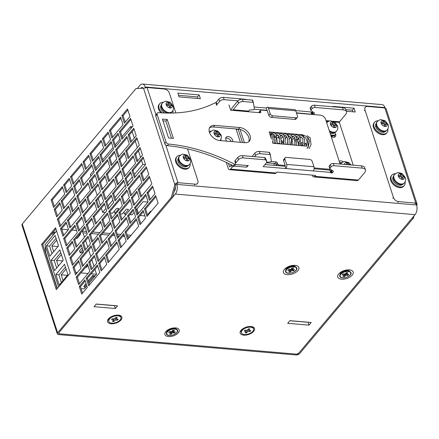 <?xml version="1.0" encoding="UTF-8"?>
<svg xmlns="http://www.w3.org/2000/svg" width="439" height="439" viewBox="0 0 439 439"><rect width="100%" height="100%" fill="white"/><g stroke="black" fill="none" stroke-linecap="round" stroke-linejoin="round"><path stroke-width="0.66" d="M137.33 88.469L139.986 85.303A6.953 3.792 -85.1 0 1 142.428 84.047A6.953 3.792 -85.1 0 1 145.183 86.988L145.386 87.619M83.114 232.851L87.037 233.186M91.493 233.57L98.55 234.174M101.771 234.453L108.828 235.057M112.455 235.37L114.749 235.567M117.822 235.831L119.512 235.973M122.728 236.248L124.627 236.412M127.7 236.676L129.785 236.857M140.765 88.316L140.908 88.14A3.479 1.893 -85.1 0 1 142.126 87.515A3.479 1.893 -85.1 0 1 143.141 88.206M142.428 84.047L382.149 104.619A6.953 3.792 94.9 0 1 384.904 107.56L385.036 107.967M178.563 95.301L197.473 96.926L197.989 98.506M345.855 109.657L352.385 110.222L352.901 111.802M174.129 191.563L174.404 191.234A3.479 1.893 -85.1 0 0 175.331 187.146M415.952 203.12L416.556 204.98A6.953 3.792 94.9 0 1 415.053 214.644L175.326 194.071A6.953 3.792 -85.1 0 0 176.835 184.407L176.396 183.058M199.152 94.928L200.382 98.715L179.079 96.887L177.85 93.101L199.152 94.928L197.473 96.926M332.883 106.77L332.762 106.397L354.059 108.224L355.288 112.005L346.366 111.243M415.053 214.644L298.943 352.923A2.316 1.191 162 0 1 295.891 354.086L60.039 333.849A2.316 1.191 162 0 1 58.952 333.234A2.316 1.191 162 0 1 59.221 332.35L175.326 194.071M115.353 308.518L94.056 306.691L96.289 304.029L117.586 305.857L115.353 308.518L114.431 305.681L96.212 304.117M241.044 330.282A7.534 3.869 -18 0 1 252.359 326.753A7.534 3.869 -18 0 1 253.632 331.357A7.534 3.869 -18 0 1 243.859 335.155A7.534 3.869 -18 0 1 240.885 330.479A7.534 3.869 -18 0 1 241.044 330.282M341.558 279.182A8.116 4.165 -18 0 1 338.513 274.161A8.116 4.165 -18 0 1 349.373 269.875A8.116 4.165 -18 0 1 350.876 270.144A8.116 4.165 -18 0 1 351.727 275.665A8.116 4.165 -18 0 1 341.558 279.182M295.041 265.354A8.116 4.165 -18 0 1 296.544 265.622A8.116 4.165 -18 0 1 297.395 271.143A8.116 4.165 -18 0 1 287.227 274.66A8.116 4.165 -18 0 1 284.181 269.639A8.116 4.165 -18 0 1 295.041 265.354M108.406 318.895A7.534 3.869 -18 0 1 119.721 315.367A7.534 3.869 -18 0 1 120.988 319.976A7.534 3.869 -18 0 1 111.215 323.768A7.534 3.869 -18 0 1 108.241 319.098A7.534 3.869 -18 0 1 108.406 318.895M308.99 325.134L287.693 323.307L289.927 320.646L311.224 322.478L308.99 325.134L308.068 322.297L289.85 320.733M175.677 327.906A7.534 3.869 -18 0 1 177.071 328.158A7.534 3.869 -18 0 1 177.861 333.283A7.534 3.869 -18 0 1 168.417 336.548A7.534 3.869 -18 0 1 165.591 331.889A7.534 3.869 -18 0 1 175.677 327.906M340.516 273.695A4.637 2.382 -18 0 1 340.077 272.646M348.72 269.837A4.637 2.382 -18 0 1 348.967 271.011M294.393 265.321A4.637 2.382 -18 0 1 294.668 266.33M286.19 269.184A4.637 2.382 -18 0 1 285.745 268.13M174.854 327.873A4.055 2.085 -18 0 1 175.035 328.41M167.385 330.896A4.055 2.085 -18 0 1 167.215 330.353M354.059 108.224L352.385 110.222M142.417 87.58L141.841 88.266M82.554 231.123L86.472 231.463M92.81 232.006L99.867 232.61M103.083 232.884L110.14 233.493M113.767 233.8L114.189 233.839M117.262 234.102L120.829 234.41M121.4 246.844L119.293 240.347L124.067 234.684M127.14 234.953L131.102 235.293M142.785 87.8L142.412 88.239M132.358 126.745L130.559 126.591L122.135 136.628M119.979 139.19L115.21 144.87M113.059 147.433L102.71 159.763M100.553 162.326L95.784 168.005M93.633 170.568L90.368 174.459L90.906 176.121M148.146 214.117L148.349 214.748M147.542 214.83L150.143 211.735A0.927 0.477 -18 0 1 151.274 211.263M136.979 208.997L138.422 213.453M140.145 215.511L144.908 215.917M136.309 209.798L143.147 201.655L147.981 202.072M129.873 214.627L132.09 214.819L134.153 212.361M123.941 212.037L124.638 214.177L126.245 214.314M120.27 213.804L122.311 213.98L125.944 209.655A0.927 0.477 -18 0 1 127.162 209.189L127.936 209.26A0.927 0.477 -18 0 1 128.375 209.502A0.927 0.477 -18 0 1 128.265 209.858L124.638 214.177M114.261 211.208L114.952 213.349L115.967 213.431M110.392 212.953L112.631 213.145L116.258 208.827A0.927 0.477 -18 0 1 117.482 208.36L118.256 208.426A0.927 0.477 -18 0 1 118.689 208.673A0.927 0.477 -18 0 1 118.585 209.024L114.952 213.349M101.332 208.212L102.66 212.289L105.283 212.514M91.992 179.458L94.1 185.955M95.065 188.918L97.173 195.415M98.259 198.752L100.372 205.249M141.523 160.345L142.851 164.422L134.427 174.459M132.271 177.021L127.502 182.701M125.351 185.269L115.002 197.594M112.845 200.157L108.076 205.836M105.925 208.404L102.66 212.289M130.559 126.591L131.096 128.254M132.183 131.59L134.29 138.087M135.256 141.051L137.363 147.548M138.45 150.884L140.562 157.381M145.474 164.652L142.851 164.422M79.025 234.777L80.063 234.865L80.699 233.597L80.507 233.01M76.013 238.366L77.044 238.454L80.063 234.865M80.063 233.543L80.699 233.597M94.961 269.321L96.558 274.238L91.213 273.782M87.998 273.502L80.941 272.899M77.313 272.586L75.843 272.46M61.789 229.218L68.319 229.778M71.947 230.091L76.556 230.486M82.219 230.974L84.535 237.23M85.621 240.567L87.729 247.064M88.694 250.027L90.802 256.524M91.888 259.861L94.001 266.358M82.164 247.75L79.563 250.845L80.178 252.738L81.731 252.869L83.245 251.064M85.709 267.219L86.412 267.28L87.926 265.48M96.558 274.238L88.958 283.292M86.807 285.855L84.283 288.867L81.122 288.719M88.941 283.243L94.506 276.619L94.138 275.483L92.821 275.368L88.179 280.894M86.028 283.462L83.915 285.981L84.283 287.111L85.6 287.227L86.79 285.805M45.332 246.186L45.508 252.057L57.317 288.401M56.587 230.969L44.91 244.874L58.568 286.914M58.541 245.851L55.16 235.447L46.452 245.818L49.832 256.222L58.541 245.851M63.227 260.267L54.518 270.633L51.138 260.234L59.847 249.862L63.227 260.267M67.908 274.677L59.199 285.048L55.819 274.644L64.528 264.273L67.908 274.677M56.088 238.3L49.552 246.081L52.005 253.632M53.679 251.64L51.84 245.983L56.702 240.188M46.452 245.818L49.552 246.081M57.992 246.509L51.84 245.983M60.774 252.71L54.233 260.497L56.686 268.048M58.365 266.056L56.527 260.393L61.389 254.604M51.138 260.234L54.233 260.497M62.673 260.92L56.527 260.393M65.455 267.126L58.919 274.913L61.372 282.464M63.046 280.466L61.208 274.809L66.07 269.019M55.819 274.644L58.919 274.913M67.354 275.335L61.208 274.809M92.821 275.368L93.189 276.504L88.552 282.03M86.395 284.593L84.283 287.111M94.506 276.619L93.189 276.504M85.292 248.183L84.743 246.482M80.178 252.738L82.779 249.637M89.979 262.599L89.973 262.143M414.021 215.867L413.423 218.068L412.259 217.969L298.498 353.455A1.388 0.713 -18 0 1 296.665 354.152L59.265 333.777A1.388 0.713 -18 0 1 58.612 333.41A1.388 0.713 -18 0 1 58.777 332.883L172.538 197.391L171.375 197.292L174.837 184.599L176.001 184.698L172.538 197.391M57.103 288.659L42.759 244.518L55.901 228.867M147.751 215.461L145.638 208.964L155.988 196.639M140.826 223.703L138.719 217.212L143.482 211.532M150.259 199.355L148.146 192.858L152.915 187.179M137.753 214.248L135.646 207.751L145.995 195.426M128.325 238.596L126.212 232.099L136.562 219.774M130.833 222.491L128.72 215.993L133.489 210.314M118.327 237.384L116.22 230.887L126.569 218.562M108.899 261.732L106.787 255.235L117.136 242.91M101.974 269.98L99.867 263.482L104.63 257.803M111.407 245.626L109.295 239.129L114.063 233.455M98.901 260.519L96.794 254.022L107.143 241.697M89.474 284.867L87.361 278.37L97.71 266.045M82.548 293.115L80.441 286.618L85.21 280.938M91.981 268.761L89.869 262.264L94.637 256.59M79.475 283.654L77.368 277.157L87.718 264.832M141.479 196.167L139.372 189.67L149.721 177.345M134.559 204.409L132.446 197.912L137.215 192.238M143.987 180.061L141.879 173.564L146.648 167.885M131.486 194.954L129.373 188.457L139.723 176.132M122.053 219.302L119.946 212.805L130.295 200.48M115.133 227.545L113.021 221.053L117.789 215.373M124.561 203.197L122.454 196.699L127.222 191.02M112.06 218.09L109.948 211.593L120.297 199.268M102.627 242.438L100.52 235.941L110.869 223.616M95.707 250.68L93.595 244.188L98.363 238.509M105.135 226.332L103.028 219.835L107.796 214.155M92.634 241.225L90.522 234.728L100.871 222.403M83.201 265.573L81.094 259.076L91.444 246.751M76.282 273.821L74.169 267.324L78.938 261.644M85.715 249.467L83.602 242.97L88.371 237.29M73.209 264.36L71.096 257.863L81.445 245.538M135.212 176.873L133.099 170.376L143.449 158.051M128.287 185.115L126.18 178.618L130.948 172.944M137.72 160.767L135.607 154.27L140.376 148.591M125.214 175.66L123.107 169.163L133.456 156.838M115.786 200.008L113.674 193.511L124.023 181.186M108.861 208.251L106.754 201.753L111.522 196.079M118.294 183.903L116.181 177.405L120.95 171.726M105.788 198.796L103.681 192.298L114.03 179.974M96.36 223.144L94.248 216.647L104.597 204.322M89.435 231.386L87.328 224.889L92.097 219.215M98.868 207.038L96.756 200.541L101.524 194.861M86.362 221.931L84.255 215.434L94.605 203.109M76.935 246.279L74.822 239.782L85.171 227.457M70.01 254.521L67.902 248.03L72.671 242.35M79.443 230.173L77.33 223.676L82.098 217.996M66.937 245.066L64.829 238.569L75.179 226.244M128.94 157.579L126.833 151.082L137.182 138.757M122.02 165.821L119.907 159.324L124.676 153.65M131.453 141.473L129.34 134.976L134.109 129.296M118.947 156.366L116.834 149.869L127.184 137.544M109.514 180.714L107.407 174.217L117.756 161.892M102.594 188.957L100.482 182.459L105.25 176.785M112.027 164.609L109.915 158.111L114.683 152.432M99.521 179.502L97.409 173.004L107.758 160.679M90.088 203.85L87.981 197.352L98.331 185.028M83.169 212.092L81.056 205.595L85.825 199.921M92.602 187.744L90.489 181.247L95.258 175.567M80.096 202.637L77.983 196.14L88.332 183.815M70.663 226.985L68.555 220.488L78.905 208.163M63.743 235.227L61.63 228.73L66.399 223.056M73.176 210.879L71.063 204.382L75.832 198.702M60.67 225.772L58.557 219.275L68.907 206.95M122.673 138.285L120.56 131.788L130.91 119.463M115.753 146.527L113.641 140.03L118.409 134.356M125.181 122.179L123.068 115.682L127.837 110.002M112.68 137.072L110.568 130.575L120.917 118.245M103.247 161.42L101.135 154.923L111.484 142.598M96.328 169.663L94.215 163.165L98.984 157.491M105.755 145.314L103.642 138.817L108.411 133.138M93.255 160.208L91.142 153.71L101.491 141.385M83.822 184.556L81.709 178.058L92.058 165.733M76.902 192.798L74.789 186.301L79.558 180.627M86.329 168.45L84.222 161.953L88.985 156.273M73.829 183.343L71.716 176.846L82.066 164.521M64.396 207.691L62.283 201.194L72.633 188.869M57.476 215.933L55.363 209.436L60.132 203.762M66.904 191.585L64.796 185.088L69.56 179.408M54.403 206.478L52.29 199.981L62.64 187.656M175.836 112.916L169.41 93.134A4.637 3.073 40 0 0 164.312 89.018L147.076 87.542L143.515 88.19L136.035 88.524L22.274 224.016A2.782 1.427 162 0 0 21.95 225.075L57.289 333.843A2.782 1.427 -18 0 1 57.613 332.784L171.375 197.292M177.323 183.486L177.993 182.69C176.785 182.613 175.732 183.25 174.837 184.599L143.515 88.19M413.423 218.068L299.661 353.554A2.782 1.427 -18 0 1 295.996 354.953L58.596 334.578A2.782 1.427 -18 0 1 57.289 333.843M56.285 289.63L41.601 244.419L55.555 227.797L70.245 273.009L56.285 289.63M148.102 201.924L136.941 215.22L134.482 207.652L145.644 194.356L148.102 201.924M155.027 193.676L149.447 200.327L146.983 192.759L152.569 186.114L155.027 193.676M145.594 218.029L140.014 224.675L137.555 217.107L143.136 210.462L145.594 218.029M158.1 203.136L146.933 216.432L144.475 208.865L155.642 195.569L158.1 203.136M128.676 225.059L117.515 238.355L115.056 230.788L126.218 217.492L128.676 225.059M135.602 216.811L130.021 223.462L127.562 215.895L133.143 209.249L135.602 216.811M126.169 241.165L120.588 247.81L118.129 240.243L123.71 233.597L126.169 241.165M138.675 226.272L127.508 239.568L125.049 232.001L136.216 218.704L138.675 226.272M109.251 248.194L98.089 261.49L95.631 253.923L106.792 240.627L109.251 248.194M116.176 239.946L110.595 246.597L108.137 239.03L113.717 232.385L116.176 239.946M106.743 264.3L101.162 270.945L98.704 263.378L104.284 256.733L106.743 264.3M119.249 249.407L108.082 262.703L105.623 255.136L116.79 241.84L119.249 249.407M89.825 271.329L78.663 284.626L76.205 277.058L87.366 263.762L89.825 271.329M96.75 263.082L91.169 269.733L88.711 262.165L94.292 255.52L96.75 263.082M87.317 287.435L81.736 294.081L79.278 286.513L84.859 279.868L87.317 287.435M99.823 272.542L88.656 285.838L86.198 278.271L97.365 264.975L99.823 272.542M141.835 182.629L130.668 195.926L128.21 188.358L139.377 175.062L141.835 182.629M148.755 174.382L143.174 181.033L140.716 173.465L146.297 166.815L148.755 174.382M139.328 198.735L133.741 205.381L131.283 197.813L136.869 191.168L139.328 198.735M151.828 183.842L140.667 197.138L138.208 189.571L149.37 176.275L151.828 183.842M122.41 205.765L111.243 219.061L108.784 211.494L119.951 198.198L122.41 205.765M129.329 197.517L123.749 204.168L121.29 196.601L126.871 189.955L129.329 197.517M119.902 221.871L114.316 228.516L111.857 220.949L117.443 214.303L119.902 221.871M132.402 206.978L121.241 220.274L118.782 212.706L129.944 199.41L132.402 206.978M102.984 228.9L91.817 242.196L89.358 234.629L100.526 221.333L102.984 228.9M109.904 220.652L104.323 227.303L101.864 219.736L107.445 213.091L109.904 220.652M100.476 245.006L94.895 251.651L92.431 244.084L98.018 237.439L100.476 245.006M112.977 230.113L101.815 243.409L99.357 235.842L110.518 222.546L112.977 230.113M83.558 252.035L72.397 265.332L69.933 257.764L81.1 244.468L83.558 252.035M90.478 243.788L84.897 250.439L82.439 242.871L88.019 236.226L90.478 243.788M81.05 268.141L75.47 274.787L73.011 267.219L78.592 260.574L81.05 268.141M93.551 253.248L82.389 266.544L79.931 258.977L91.092 245.681L93.551 253.248M135.563 163.335L124.402 176.632L121.943 169.064L133.105 155.768L135.563 163.335M142.488 155.088L136.908 161.739L134.449 154.171L140.03 147.52L142.488 155.088M133.055 179.441L127.475 186.087L125.016 178.519L130.597 171.874L133.055 179.441M145.561 164.548L134.394 177.844L131.936 170.277L143.103 156.981L145.561 164.548M116.143 186.471L104.976 199.767L102.517 192.2L113.679 178.903L116.143 186.471M123.063 178.223L117.482 184.874L115.023 177.307L120.604 170.656L123.063 178.223M113.63 202.577L108.049 209.222L105.59 201.655L111.171 195.009L113.63 202.577M126.136 187.683L114.969 200.98L112.51 193.412L123.677 180.116L126.136 187.683M96.717 209.606L85.55 222.902L83.092 215.335L94.259 202.039L96.717 209.606M103.637 201.358L98.056 208.009L95.598 200.442L101.179 193.791L103.637 201.358M94.204 225.712L88.623 232.357L86.165 224.79L91.746 218.145L94.204 225.712M106.71 210.819L95.543 224.115L93.084 216.548L104.252 203.252L106.71 210.819M77.291 232.741L66.124 246.038L63.666 238.47L74.833 225.174L77.291 232.741M84.211 224.494L78.63 231.144L76.172 223.577L81.753 216.932L84.211 224.494M74.778 248.847L69.197 255.493L66.739 247.925L72.32 241.28L74.778 248.847M87.284 233.954L76.117 247.25L73.659 239.683L84.826 226.387L87.284 233.954M129.296 144.036L118.135 157.332L115.677 149.77L126.838 136.474L129.296 144.036M136.216 135.794L130.635 142.445L128.177 134.877L133.758 128.226L136.216 135.794M126.789 160.147L121.208 166.793L118.749 159.225L124.33 152.58L126.789 160.147M139.289 145.254L128.128 158.55L125.669 150.983L136.831 137.687L139.289 145.254M109.871 167.177L98.709 180.473L96.251 172.906L107.412 159.609L109.871 167.177M116.79 158.929L111.21 165.58L108.751 158.013L114.332 151.362L116.79 158.929M107.363 183.282L101.782 189.928L99.324 182.361L104.905 175.715L107.363 183.282M119.863 168.389L108.702 181.686L106.243 174.118L117.405 160.822L119.863 168.389M90.445 190.312L79.283 203.608L76.825 196.041L87.987 182.745L90.445 190.312M97.365 182.064L91.784 188.715L89.326 181.148L94.906 174.497L97.365 182.064M87.937 206.418L82.356 213.063L79.898 205.496L85.479 198.851L87.937 206.418M100.438 191.525L89.276 204.821L86.818 197.254L97.979 183.957L100.438 191.525M71.019 213.447L59.858 226.743L57.399 219.176L68.561 205.88L71.019 213.447M77.939 205.2L72.358 211.85L69.9 204.283L75.481 197.632L77.939 205.2M68.511 229.553L62.931 236.198L60.472 228.631L66.053 221.986L68.511 229.553M81.017 214.66L69.85 227.956L67.392 220.389L78.554 207.093L81.017 214.66M123.03 124.742L111.863 138.038L109.404 130.476L120.571 117.18L123.03 124.742M129.949 116.5L124.369 123.15L121.91 115.583L127.491 108.932L129.949 116.5M120.516 140.848L114.936 147.499L112.477 139.931L118.058 133.286L120.516 140.848M133.022 125.96L121.861 139.256L119.403 131.689L130.564 118.393L133.022 125.96M103.604 147.877L92.437 161.173L89.979 153.612L101.146 140.315L103.604 147.877M110.524 139.635L104.943 146.286L102.485 138.719L108.065 132.068L110.524 139.635M101.091 163.988L95.51 170.634L93.052 163.067L98.632 156.421L101.091 163.988M113.597 149.095L102.435 162.392L99.977 154.824L111.138 141.528L113.597 149.095M84.178 171.012L73.011 184.309L70.553 176.747L81.72 163.451L84.178 171.012M91.098 162.77L85.517 169.421L83.059 161.854L88.64 155.203L91.098 162.77M81.665 187.124L76.084 193.769L73.626 186.202L79.207 179.556L81.665 187.124M94.171 172.231L83.009 185.527L80.551 177.96L91.713 164.663L94.171 172.231M64.752 194.153L53.585 207.449L51.127 199.882L62.294 186.586L64.752 194.153M71.672 185.906L66.091 192.556L63.633 184.989L69.214 178.338L71.672 185.906M62.239 210.259L56.658 216.904L54.2 209.337L59.781 202.692L62.239 210.259M74.745 195.366L63.584 208.662L61.125 201.095L72.287 187.799L74.745 195.366M165.739 144.98L177.993 182.69L195.223 184.166A4.637 3.073 40 0 0 197.545 183.365A4.637 3.073 40 0 0 197.868 180.72L187.53 148.892M53.871 234.201L51.588 234.009M416.671 205.353L416.776 205.776M415.107 203.894L415.777 203.098L417.05 204.003L416.885 205.375M384.86 107.95L367.63 106.468A4.637 3.073 40 0 0 365.308 107.27A4.637 3.073 40 0 0 364.985 109.92L393.443 197.501A4.637 3.073 40 0 0 398.546 201.616L415.777 203.098L384.86 107.95L385.985 108.395L417.05 204.003M53.152 232.143L55.435 232.341M52.482 232.944L54.765 233.136M42.759 244.518L41.601 244.419M135.646 207.751L134.482 207.652M148.146 192.858L146.983 192.759M138.719 217.212L137.555 217.107M145.638 208.964L144.475 208.865M116.22 230.887L115.056 230.788M128.72 215.993L127.562 215.895M119.293 240.347L118.129 240.243M126.212 232.099L125.049 232.001M96.794 254.022L95.631 253.923M109.295 239.129L108.137 239.03M99.867 263.482L98.704 263.378M106.787 255.235L105.623 255.136M77.368 277.157L76.205 277.058M89.869 262.264L88.711 262.165M80.441 286.618L79.278 286.513M87.361 278.37L86.198 278.271M129.373 188.457L128.21 188.358M141.879 173.564L140.716 173.465M132.446 197.912L131.283 197.813M139.372 189.67L138.208 189.571M109.948 211.593L108.784 211.494M122.454 196.699L121.29 196.601M113.021 221.053L111.857 220.949M119.946 212.805L118.782 212.706M90.522 234.728L89.358 234.629M103.028 219.835L101.864 219.736M93.595 244.188L92.431 244.084M100.52 235.941L99.357 235.842M71.096 257.863L69.933 257.764M83.602 242.97L82.439 242.871M74.169 267.324L73.011 267.219M81.094 259.076L79.931 258.977M123.107 169.163L121.943 169.064M135.607 154.27L134.449 154.171M126.18 178.618L125.016 178.519M133.099 170.376L131.936 170.277M103.681 192.298L102.517 192.2M116.181 177.405L115.023 177.307M106.754 201.753L105.59 201.655M113.674 193.511L112.51 193.412M84.255 215.434L83.092 215.335M96.756 200.541L95.598 200.442M87.328 224.889L86.165 224.79M94.248 216.647L93.084 216.548M64.829 238.569L63.666 238.47M77.33 223.676L76.172 223.577M67.902 248.03L66.739 247.925M74.822 239.782L73.659 239.683M116.834 149.869L115.677 149.77M129.34 134.976L128.177 134.877M119.907 159.324L118.749 159.225M126.833 151.082L125.669 150.983M97.409 173.004L96.251 172.906M109.915 158.111L108.751 158.013M100.482 182.459L99.324 182.361M107.407 174.217L106.243 174.118M77.983 196.14L76.825 196.041M90.489 181.247L89.326 181.148M81.056 205.595L79.898 205.496M87.981 197.352L86.818 197.254M58.557 219.275L57.399 219.176M71.063 204.382L69.9 204.283M61.63 228.73L60.472 228.631M68.555 220.488L67.392 220.389M110.568 130.575L109.404 130.476M123.068 115.682L121.91 115.583M113.641 140.03L112.477 139.931M120.56 131.788L119.403 131.689M91.142 153.71L89.979 153.612M103.642 138.817L102.485 138.719M94.215 163.165L93.052 163.067M101.135 154.923L99.977 154.824M71.716 176.846L70.553 176.747M84.222 161.953L83.059 161.854M74.789 186.301L73.626 186.202M81.709 178.058L80.551 177.96M52.29 199.981L51.127 199.882M64.796 185.088L63.633 184.989M55.363 209.436L54.2 209.337M62.283 201.194L61.125 201.095M353.241 165.157L339.363 122.448L334.595 122.037M228.434 163.401L229.509 166.71L229.921 166.749M240.402 142.313L236.061 128.94M232.747 141.654A4.055 2.689 40 0 0 228.176 136.534A4.055 2.689 40 0 0 226.14 137.237A4.055 2.689 40 0 0 226.76 141.138M274.04 163.456A4.055 2.689 40 0 0 274.265 165.36M331.165 136.485A4.055 2.689 40 0 0 333.36 137.286A4.055 2.689 40 0 0 335.391 136.584A4.055 2.689 40 0 0 334.705 132.6A6.064 4.017 40 0 1 330.062 133.094M343.353 161.81A4.055 2.689 40 0 0 341.043 160.932A4.055 2.689 40 0 0 339.259 161.393M311.278 112.472L312.617 112.302L313.353 114.552L314.582 113.108L311.031 110.54A1.158 0.593 162 0 1 310.894 110.365A1.158 0.593 162 0 1 311.031 109.926L312.124 108.62A2.316 1.191 162 0 1 315.175 107.456L343.254 109.871A6.953 3.572 162 0 1 346.519 111.709A6.953 3.572 162 0 1 345.712 114.354L339.462 121.801L339.363 122.448M295.694 110.568L311.125 111.994L311.86 114.261L296.446 112.834M254.132 106.995L266.177 108.032L268.855 115.331L270.199 113.734A2.316 1.536 40 0 0 272.745 115.792L296.177 117.806A2.316 1.536 40 0 0 297.34 117.405A2.316 1.536 40 0 0 297.499 116.077L295.787 110.815L268.487 108.471L270.199 113.734M246.208 99.543L246.208 99.543A1.158 0.593 -18 0 0 245.686 99.291L223.429 97.376A3.479 1.783 -18 0 0 218.852 99.121L216.229 102.249L216.965 104.52A2.316 1.191 162 0 0 216.696 105.398L215.961 103.132A2.316 1.191 -18 0 1 216.229 102.249M310.296 108.274A1.158 0.593 -18 0 1 310.159 108.098A1.158 0.593 -18 0 1 310.296 107.654L311.388 106.353A2.316 1.191 -18 0 1 314.439 105.19L342.519 107.599A6.953 3.572 -18 0 1 345.784 109.437L346.519 111.709M312.941 111.923L312.617 112.302M216.965 104.52L219.588 101.393L218.852 99.121M237.971 100.833L224.17 99.648A3.479 1.783 162 0 0 219.588 101.393M254.324 109.223L266.912 110.299M226.233 162.353L228.17 168.307A3.243 1.767 94.9 0 0 229.454 169.679L274.957 173.586A3.243 1.767 -85.1 0 0 276.098 172.999L276.861 172.088L315.592 175.413L314.823 176.324L358.394 180.061A3.243 1.767 94.9 0 1 357.253 180.648L313.687 176.912A3.243 1.767 -85.1 0 0 314.823 176.324M313.687 176.912A3.243 1.767 -85.1 0 1 312.403 175.54L312.266 175.128M236.166 129.275L238.24 129.456M231.227 141.523A4.055 2.689 40 0 0 226.831 138.126A4.055 2.689 40 0 0 225.717 138.236M275.088 163.599A4.055 2.689 40 0 0 273.991 163.709M334.48 137.177A4.055 2.689 40 0 0 334.227 135.574M340.626 162.715A4.055 2.689 40 0 0 339.704 162.529A4.055 2.689 40 0 0 339.627 162.518M234.591 166.14A2.316 1.191 162 0 0 232.099 167.297L230.59 169.097A3.243 1.767 94.9 0 1 229.454 169.679M232.099 167.297L231.364 165.031L229.855 166.825L229.509 166.71M329.837 170.134L330.792 172.527L329.837 170.134L314.104 168.779M264.915 164.559L285.103 166.293L285.317 165.997L283.61 160.729A2.316 1.536 -140 0 1 283.77 159.406L285.109 157.81A2.316 1.536 40 0 0 284.949 159.137L286.656 164.4L313.962 166.743L312.25 161.481A2.316 1.536 40 0 0 309.698 159.423L286.272 157.409A2.316 1.536 40 0 0 285.109 157.81M285.103 166.293L285.844 168.565L263.186 166.617L266.753 162.375A1.158 0.593 162 0 0 266.885 161.931A1.158 0.593 162 0 0 266.863 161.881L265.875 160.07A1.158 0.593 162 0 0 265.354 159.818L264.613 157.552A1.158 0.593 -18 0 1 265.134 157.804L266.127 159.609A1.158 0.593 -18 0 1 266.149 159.664A1.158 0.593 -18 0 1 266.16 159.719M264.613 157.552L242.361 155.642L243.096 157.908A3.479 1.783 162 0 0 238.52 159.653L235.897 162.781A2.316 1.191 162 0 0 235.628 163.659L234.887 161.393A2.316 1.191 -18 0 1 235.156 160.509L237.779 157.387A3.479 1.783 -18 0 1 242.361 155.642M361.445 165.86A6.953 3.572 -18 0 1 364.71 167.698L365.451 169.97A6.953 3.572 162 0 0 362.186 168.132L334.106 165.722A2.316 1.191 162 0 0 331.055 166.886L330.315 164.614A2.316 1.191 -18 0 1 333.371 163.451L361.445 165.86L362.186 168.132M329.223 166.535A1.158 0.593 -18 0 1 329.091 166.359A1.158 0.593 -18 0 1 329.223 165.915L330.315 164.614M331.868 170.184L331.549 170.562L332.285 172.834L330.902 172.999L330.792 172.527M330.21 170.733L331.549 170.562M332.285 172.834L333.514 171.369L329.963 168.801A1.158 0.593 162 0 1 329.826 168.625L329.091 166.359M331.055 166.886L329.963 168.186A1.158 0.593 162 0 0 329.826 168.625M358.394 180.061L364.644 172.615A6.953 3.572 162 0 0 365.451 169.97M265.354 159.818L243.096 157.908M285.844 168.565L330.572 172.401M313.353 170.661A2.821 1.536 -85.1 0 0 313.962 166.743M286.047 168.318A2.821 1.536 -85.1 0 0 286.656 164.4M266.177 108.032L266.38 107.785A2.821 1.536 94.9 0 1 267.367 107.281A2.821 1.536 94.9 0 1 268.487 108.471M267.367 107.281L294.673 109.624A2.821 1.536 94.9 0 1 295.787 110.815M297.34 117.405L296.001 119.002A2.316 1.536 -140 0 1 294.838 119.403L271.406 117.389A2.316 1.536 -140 0 1 268.855 115.331M242.476 142.488L238.13 129.115M270.704 136.03L271.066 136.063M274.562 136.364L275.516 136.447M278.43 136.694L279.385 136.776M282.304 137.028L283.265 137.111M286.179 137.358L287.133 137.44M290.053 137.692L291.008 137.775M293.921 138.022L294.876 138.104M297.796 138.356L298.641 138.428M244.386 142.653L240.089 129.423M279.862 138.109L277.607 137.577M281.443 143.416L282.365 142.22L281.783 140.431M274.068 142.977L275.879 143.13M277.519 143.273L279.753 143.465M273.321 134.548L273.892 134.592M276.477 134.817L277.75 134.927M280.356 135.152L281.624 135.256M284.236 135.481L285.509 135.591M288.094 135.816L289.383 135.925M291.968 136.145L293.241 136.255M295.842 136.48L297.115 136.589M299.727 136.814L301 136.919M275.895 137.434L274.359 137.303M271.335 137.039L270.814 136.995M246.378 167.155L247.717 165.558A1.158 0.768 40 0 0 248.298 165.355L246.959 166.952A1.158 0.768 -140 0 1 246.378 167.155L234.267 166.112A2.316 1.536 -140 0 1 233.301 165.821C210.95 154.391 188.94 147.669 167.281 145.655A2.316 1.536 -140 0 1 164.746 143.602L155.774 115.978A2.316 1.536 -140 0 1 155.933 114.656L157.272 113.053M266.391 162.803L274.748 163.522L276.093 161.925A1.158 0.768 -140 0 1 277.366 162.951L277.673 163.901A1.158 0.768 40 0 0 278.946 164.927L278.293 165.706M276.351 165.541A1.158 0.768 -140 0 1 276.334 165.492L276.027 164.548A1.158 0.768 40 0 0 274.748 163.522M260.464 110.935L259.125 112.527A1.158 0.768 -140 0 1 259.202 111.868L260.546 110.271A1.158 0.768 40 0 0 260.464 110.935L260.771 111.879A1.158 0.768 -140 0 1 260.689 112.543A1.158 0.768 -140 0 1 260.107 112.741L230.678 110.216L228.955 104.921M162.973 120.829L165.898 121.076L171.473 138.236M299.393 143.965L298.202 143.004L297.28 140.167L298.712 138.345M300.891 144.711L303.146 144.903M304.825 146L304.661 145.496M248.677 141.797A9.274 6.146 40 0 0 246.839 133.933A9.274 6.146 40 0 0 238.547 129.154L213.376 126.992A9.274 6.146 40 0 0 209.507 127.886M244.803 142.691L219.632 140.529A9.274 6.146 40 0 1 210.879 135.135A9.274 6.146 40 0 1 210.072 127.003A9.274 6.146 40 0 1 214.715 125.395L239.886 127.557A9.274 6.146 40 0 1 248.639 132.951A9.274 6.146 40 0 1 249.445 141.084A9.274 6.146 40 0 1 244.803 142.691M267.318 110.601L261.123 110.074A1.158 0.768 40 0 0 260.546 110.271M296.534 113.108L320.475 115.166A4.637 3.073 40 0 1 325.573 119.282L340.115 164.027M330.754 169.372L314.154 167.95M285.147 165.459L278.946 164.927M271.22 161.508L276.093 161.925M247.717 165.558L235.611 164.521L234.267 166.112M215.933 102.885L215.571 102.852A2.316 1.536 40 0 0 214.742 102.989C198.752 111.127 179.974 114.349 158.419 112.653A2.316 1.536 40 0 0 157.272 113.059A2.316 1.536 40 0 0 157.113 114.381L166.085 142.006A2.316 1.536 40 0 0 168.62 144.063C190.279 146.077 212.289 152.794 234.64 164.224A2.316 1.536 40 0 0 235.611 164.521M167.243 119.485L173.389 138.4L168.543 137.983L162.397 119.068L167.243 119.485L165.898 121.076M298.745 138.417L299.486 141.232M301.631 137.363L299.941 137.215M303.426 135.986L303.047 134.817L269.162 131.909L271.5 139.103M272.389 141.841L272.849 143.257L306.735 146.165L305.846 143.421L304.853 144.601M301.143 142.702L303.393 143.213M305.001 143.35L305.846 143.421M297.28 140.167L298.619 138.576M298.202 143.004L299.508 141.457M301.066 143.674L301.582 143.059M302.241 135.777L303.047 134.817M238.569 103.258A3.479 1.783 162 0 1 243.151 101.513L253.018 102.358A0.812 0.417 162 0 1 253.396 102.572A0.812 0.417 162 0 1 253.407 102.605L254.4 109.124L253.577 109.734L249.484 110.035L248.589 111.1L233.104 109.772L238.569 103.258L237.834 100.986L232.363 107.5A3.243 1.767 -85.1 0 0 231.446 110.282M233.104 109.772L232.999 110.414M237.834 100.986A3.479 1.783 -18 0 1 242.41 99.241L252.282 100.087A0.812 0.417 -18 0 1 252.661 100.301A0.812 0.417 -18 0 1 252.666 100.333L253.385 102.545M248.589 111.1L248.49 111.747M266.857 162.216L270.545 161.942L271.368 161.332L270.369 154.813A0.812 0.417 162 0 0 270.364 154.78A0.812 0.417 162 0 0 269.98 154.566L260.113 153.721A3.479 1.783 162 0 0 255.536 155.466L254.51 156.685M252.046 156.471L254.796 153.195A3.479 1.783 -18 0 1 259.378 151.45L269.244 152.295A0.812 0.417 -18 0 1 269.623 152.509A0.812 0.417 -18 0 1 269.634 152.542L270.353 154.753M270.764 134.96C270.078 134.433 270.27 133.983 271.335 133.61L271.714 133.818M330.918 135.722A8.116 5.378 40 0 0 335.758 134.575M330.633 134.839A8.116 5.378 40 0 0 335.72 134.427M329.612 131.695A6.492 4.302 40 0 0 336.082 131.678L336.57 131.091C337.794 129.516 338.107 127.749 337.509 125.795L334.364 121.894L330.424 120.862C329.788 120.599 328.526 121.23 326.632 122.744M334.655 125.066A11.562 6.3 94.9 0 1 335.089 127.299A11.129 5.718 162 0 0 333.733 127.184A11.562 6.3 -85.1 0 0 333.3 124.95A11.562 5.937 162 0 0 331.055 125.022A11.129 6.064 -85.1 0 0 330.858 124.347A11.129 6.064 -85.1 0 0 330.627 123.699A11.562 5.937 -18 0 1 332.872 123.622A11.562 6.3 -85.1 0 0 332.016 121.888A11.129 5.718 -18 0 1 333.371 122.004A11.562 6.3 94.9 0 1 334.227 123.738A11.562 5.937 -18 0 1 336.049 124.166A11.129 6.064 94.9 0 1 336.279 124.808A11.129 6.064 94.9 0 1 336.477 125.488A11.562 5.937 162 0 0 334.655 125.066L333.602 126.317M335.215 125.159L336.049 124.166M331.741 124.967L332.872 123.622M332.581 122.942L333.371 122.004M333.212 124.945L334.227 123.738M339.775 162.979A8.116 5.378 -140 0 1 341.805 162.606M340.412 164.054A6.492 4.302 -140 0 1 340.444 164.016L340.933 163.429A6.492 4.302 -140 0 0 340.527 164.065M344.928 164.384A11.562 5.937 -18 0 1 347.172 164.307A11.562 6.3 -85.1 0 0 346.316 162.573A11.129 5.718 -18 0 1 347.672 162.688A11.562 6.3 94.9 0 1 348.528 164.427A11.562 5.937 -18 0 1 350.349 164.85L350.306 164.905M346.92 164.614L347.172 164.307M346.887 163.626L347.672 162.688M348.275 164.729L348.528 164.427M209.205 131.486A8.116 5.378 -140 0 1 211.115 131.162M220.938 140.639A8.116 5.378 40 0 0 220.85 139.333M209.595 132.776A6.492 4.302 -140 0 1 209.754 132.573L210.243 131.985A6.492 4.302 -140 0 0 209.688 133.006M218.271 134.307A11.562 6.3 94.9 0 1 218.704 136.54A11.129 5.718 162 0 0 217.349 136.425A11.562 6.3 -85.1 0 0 216.915 134.191A11.562 5.937 162 0 0 214.671 134.263A11.129 6.064 -85.1 0 0 214.468 133.588A11.129 6.064 -85.1 0 0 214.243 132.94A11.562 5.937 -18 0 1 216.482 132.863A11.562 6.3 -85.1 0 0 215.631 131.129A11.129 5.718 -18 0 1 216.987 131.245A11.562 6.3 94.9 0 1 217.837 132.979A11.562 5.937 -18 0 1 219.665 133.407A11.129 6.064 94.9 0 1 219.89 134.049A11.129 6.064 94.9 0 1 220.093 134.729A11.562 5.937 162 0 0 218.271 134.307L217.217 135.558M218.831 134.4L219.665 133.407M215.357 134.208L216.482 132.863M216.197 132.183L216.987 131.245M216.828 134.186L217.837 132.979M374.637 122.179A8.116 5.378 -140 0 0 374.072 126.816A8.116 5.378 40 0 0 380.136 133.242A8.116 5.378 40 0 0 387.061 132.611L386.507 133.275A8.116 5.378 40 0 1 379.581 133.906A8.116 5.378 40 0 1 373.512 127.48A8.116 5.378 -140 0 1 374.077 122.843L374.637 122.179A8.116 5.378 -140 0 1 378.133 120.747M387.061 132.611A8.116 5.378 40 0 0 387.867 128.918M376.108 123.622A6.064 4.017 -140 0 0 375.784 126.959A6.064 4.017 40 0 0 380.212 131.716A6.064 4.017 40 0 0 385.387 131.409M377.26 121.576L376.772 122.157A6.492 4.302 -140 0 0 376.322 125.867A6.492 4.302 40 0 0 381.173 131.009A6.492 4.302 40 0 0 386.715 130.504L387.203 129.922C388.427 128.342 388.74 126.575 388.136 124.621L384.998 120.72L381.057 119.688C380.421 119.43 379.159 120.056 377.26 121.576A6.492 4.302 -140 0 0 376.81 125.28A6.492 4.302 40 0 0 381.667 130.427A6.492 4.302 40 0 0 387.203 129.922M385.288 123.891A11.562 6.3 94.9 0 1 385.722 126.13A11.129 5.718 162 0 0 384.366 126.015A11.562 6.3 -85.1 0 0 383.933 123.776A11.562 5.937 162 0 0 381.689 123.853A11.129 6.064 -85.1 0 0 381.486 123.172A11.129 6.064 -85.1 0 0 381.261 122.53A11.562 5.937 -18 0 1 383.499 122.454A11.562 6.3 -85.1 0 0 382.643 120.72A11.129 5.718 -18 0 1 384.004 120.835A11.562 6.3 94.9 0 1 384.855 122.569A11.562 5.937 -18 0 1 386.682 122.991A11.129 6.064 94.9 0 1 386.907 123.639A11.129 6.064 94.9 0 1 387.11 124.319A11.562 5.937 162 0 0 385.288 123.891L384.235 125.148M385.848 123.985L386.682 122.991M382.374 123.798L383.499 122.454M383.214 121.773L384.004 120.835M383.845 123.776L384.855 122.569M391.846 175.145A8.116 5.378 -140 0 0 391.281 179.776A8.116 5.378 40 0 0 397.35 186.207A8.116 5.378 40 0 0 404.27 185.576L403.715 186.24A8.116 5.378 40 0 1 396.79 186.871A8.116 5.378 40 0 1 390.721 180.445A8.116 5.378 -140 0 1 391.286 175.809L391.846 175.145A8.116 5.378 -140 0 1 395.347 173.712M404.27 185.576A8.116 5.378 40 0 0 405.076 181.883M393.317 176.582A6.064 4.017 -140 0 0 392.993 179.924A6.064 4.017 40 0 0 397.427 184.682A6.064 4.017 40 0 0 402.596 184.375M394.474 174.535L393.981 175.123A6.492 4.302 -140 0 0 393.531 178.832A6.492 4.302 40 0 0 398.382 183.974A6.492 4.302 40 0 0 403.924 183.469L404.412 182.887C405.636 181.307 405.949 179.54 405.345 177.586L402.206 173.685C399.1 172.56 397.383 172.291 397.043 172.867L394.474 174.535A6.492 4.302 -140 0 0 394.019 178.245A6.492 4.302 40 0 0 398.875 183.392A6.492 4.302 40 0 0 404.412 182.887M402.497 176.857A11.562 6.3 94.9 0 1 402.931 179.096A11.129 5.718 162 0 0 401.575 178.98A11.562 6.3 -85.1 0 0 401.142 176.741A11.562 5.937 162 0 0 398.897 176.818A11.129 6.064 -85.1 0 0 398.694 176.138A11.129 6.064 -85.1 0 0 398.469 175.496A11.562 5.937 -18 0 1 400.708 175.419A11.562 6.3 -85.1 0 0 399.858 173.679A11.129 5.718 -18 0 1 401.213 173.8A11.562 6.3 94.9 0 1 402.069 175.534A11.562 5.937 -18 0 1 403.891 175.957A11.129 6.064 94.9 0 1 404.121 176.604A11.129 6.064 94.9 0 1 404.319 177.285A11.562 5.937 162 0 0 402.497 176.857L401.444 178.108M403.057 176.95L403.891 175.957M399.583 176.763L400.708 175.419M400.423 174.738L401.213 173.8M401.054 176.741L402.069 175.534M244.43 334.529A6.376 3.276 -18 0 1 241.439 332.844A6.376 3.276 -18 0 1 243.996 328.899A6.376 3.276 -18 0 1 250.57 327.214A6.376 3.276 162 0 1 253.566 328.904A6.376 3.276 162 0 1 251.004 332.844A6.376 3.276 162 0 1 244.43 334.529M250.823 330.622L248.644 330.435L249.901 328.943L248.452 328.816L247.195 330.309L245.017 330.123L244.177 331.121L246.356 331.308L245.099 332.806L246.553 332.927L247.81 331.434L249.989 331.621L250.823 330.622M241.439 332.844L241.192 332.087A6.376 3.276 -18 0 1 241.796 329.832A6.376 3.276 -18 0 1 243.453 328.334M253.566 328.904L253.319 328.147A6.376 3.276 162 0 0 251.509 326.671A6.376 3.276 162 0 0 250.428 326.468M248.644 330.435L248.211 329.102M249.989 331.621L249.632 330.523M247.81 331.434L247.376 330.095M247.799 329.596L248.392 329.645M246.553 332.927L246.12 331.593M246.175 330.754L246.592 330.26M246.356 331.308L245.999 330.21M111.791 323.142A6.376 3.276 -18 0 1 108.795 321.458A6.376 3.276 -18 0 1 111.358 317.512A6.376 3.276 -18 0 1 117.932 315.833A6.376 3.276 162 0 1 120.923 317.518A6.376 3.276 162 0 1 118.365 321.463A6.376 3.276 162 0 1 111.791 323.142M118.184 319.241L116.006 319.054L117.262 317.556L115.808 317.43L114.552 318.928L112.373 318.741L111.539 319.74L113.717 319.927L112.461 321.419L113.91 321.546L115.166 320.047L117.345 320.234L118.184 319.241M108.795 321.458L108.554 320.7A6.376 3.276 -18 0 1 109.152 318.445A6.376 3.276 -18 0 1 110.809 316.947M120.923 317.518L120.676 316.76A6.376 3.276 162 0 0 118.865 315.29A6.376 3.276 162 0 0 117.784 315.087M116.006 319.054L115.572 317.715M117.345 320.234L116.988 319.137M115.166 320.047L114.733 318.714M115.155 318.209L115.748 318.259M113.91 321.546L113.476 320.207M113.536 319.373L113.948 318.879M113.717 319.927L113.355 318.824M174.497 330.298L172.95 330.166L171.66 331.621L169.591 331.445L168.697 332.51L170.798 332.707L169.597 334.156L171.15 334.288L172.434 332.828L174.502 333.009L175.397 331.944L173.295 331.747L174.497 330.298M171.561 331.615L171.15 334.288M174.502 333.009L172.28 331.215A1.811 1.196 40 0 0 172.148 331.116M160.932 112.828A8.116 5.378 40 0 1 158.578 109.031A8.116 5.378 -140 0 1 159.137 104.394L159.697 103.73A8.116 5.378 -140 0 1 163.198 102.303M162.265 112.9A8.116 5.378 40 0 1 159.132 108.367A8.116 5.378 -140 0 1 159.697 103.73M172.768 113.037A8.116 5.378 40 0 0 172.928 110.474M161.173 105.173A6.064 4.017 -140 0 0 160.85 108.515A6.064 4.017 40 0 0 164.757 113.01M170.047 113.081A6.492 4.302 40 0 0 171.775 112.06L172.269 111.473A6.492 4.302 40 0 1 166.727 111.978A6.492 4.302 40 0 1 161.876 106.836A6.492 4.302 -140 0 1 162.326 103.127L161.832 103.708A6.492 4.302 -140 0 0 161.382 107.418A6.492 4.302 40 0 0 167.813 113.075M170.348 105.448A11.562 6.3 94.9 0 1 170.787 107.681A11.129 5.718 162 0 0 169.432 107.566A11.562 6.3 -85.1 0 0 168.993 105.333A11.562 5.937 162 0 0 166.749 105.404A11.129 6.064 -85.1 0 0 166.551 104.729A11.129 6.064 -85.1 0 0 166.321 104.081A11.562 5.937 -18 0 1 168.565 104.005A11.562 6.3 -85.1 0 0 167.709 102.271A11.129 5.718 -18 0 1 169.064 102.386A11.562 6.3 94.9 0 1 169.92 104.12A11.562 5.937 -18 0 1 171.742 104.548A11.129 6.064 94.9 0 1 171.973 105.19A11.129 6.064 94.9 0 1 172.17 105.87A11.562 5.937 162 0 0 170.348 105.448L169.3 106.699M170.908 105.541L171.742 104.548M167.435 105.349L168.565 104.005M168.274 103.324L169.064 102.386M168.905 105.327L169.92 104.12M176.906 156.696A8.116 5.378 -140 0 0 176.346 161.332A8.116 5.378 40 0 0 182.41 167.764A8.116 5.378 40 0 0 189.335 167.133L188.775 167.797A8.116 5.378 40 0 1 181.85 168.428A8.116 5.378 40 0 1 175.787 161.996A8.116 5.378 -140 0 1 176.352 157.36L176.906 156.696A8.116 5.378 -140 0 1 180.407 155.269M189.335 167.133A8.116 5.378 40 0 0 190.136 163.434M178.382 158.139A6.064 4.017 -140 0 0 178.058 161.481A6.064 4.017 40 0 0 182.487 166.238A6.064 4.017 40 0 0 187.662 165.926M179.535 156.092L179.046 156.674A6.492 4.302 -140 0 0 178.591 160.383A6.492 4.302 40 0 0 183.447 165.53A6.492 4.302 40 0 0 188.984 165.026L189.478 164.438C190.702 162.864 191.009 161.097 190.411 159.143L187.272 155.236L183.326 154.204C182.695 153.946 181.428 154.577 179.535 156.092A6.492 4.302 -140 0 0 179.085 159.801A6.492 4.302 40 0 0 183.936 164.943A6.492 4.302 40 0 0 189.478 164.438M187.557 158.413A11.562 6.3 94.9 0 1 187.996 160.647A11.129 5.718 162 0 0 186.641 160.531A11.562 6.3 -85.1 0 0 186.202 158.292A11.562 5.937 162 0 0 183.963 158.369A11.129 6.064 -85.1 0 0 183.76 157.694A11.129 6.064 -85.1 0 0 183.529 157.047A11.562 5.937 -18 0 1 185.774 156.97A11.562 6.3 -85.1 0 0 184.918 155.236A11.129 5.718 -18 0 1 186.273 155.351A11.562 6.3 94.9 0 1 187.129 157.085A11.562 5.937 -18 0 1 188.951 157.513A11.129 6.064 94.9 0 1 189.182 158.155A11.129 6.064 94.9 0 1 189.385 158.836A11.562 5.937 162 0 0 187.557 158.413L186.509 159.664M188.117 158.506L188.951 157.513M184.643 158.314L185.774 156.97M185.483 156.289L186.273 155.351M186.12 158.292L187.129 157.085M293.68 268.086L292.133 267.955L290.843 269.409L288.774 269.233L287.88 270.298L289.987 270.495L288.78 271.944L290.333 272.076L291.617 270.616L293.691 270.797L294.58 269.733L292.478 269.535L293.68 268.086M290.75 269.403L290.333 272.076M293.691 270.797L291.469 269.003A1.811 1.196 40 0 0 291.337 268.904M347.897 272.74L346.349 272.608L345.065 274.062L342.991 273.887L342.096 274.951L344.203 275.149L343.002 276.597L344.549 276.729L345.833 275.269L347.907 275.451L348.802 274.386L346.695 274.188L347.897 272.74M344.966 274.057L344.549 276.729M347.907 275.451L345.685 273.656A1.811 1.196 40 0 0 345.553 273.557M141.879 88.223L140.908 88.14M384.904 107.56L145.183 86.988M416.556 204.98L176.835 184.407M333.816 135.7A7.65 5.07 -140 0 1 331.127 136.139A7.65 5.07 -140 0 1 331.05 136.128M128.078 209.282L128.265 209.858M118.398 208.448L118.585 209.024M22.274 224.016L57.613 332.784M147.076 87.542L155.9 114.694M195.223 184.166L194.554 184.967M364.985 109.92L364.315 110.721M393.443 197.501L392.773 198.302M398.546 201.616L397.877 202.417M328.185 121.488L326.237 121.318M339.462 121.801L333.047 121.252M329.662 120.961L326.018 120.648M312.645 114.491L312.008 112.538M311.031 109.926L310.296 107.654M312.124 108.62L311.388 106.353M315.175 107.456L314.439 105.19M343.254 109.871L342.519 107.599M230.59 169.097L276.098 172.999M330.781 172.631L330.902 172.999M330.94 170.798L331.675 173.065M329.963 168.186L329.223 165.915M334.106 165.722L333.371 163.451M235.897 162.781L235.156 160.509M237.779 157.387L238.52 159.653M265.875 160.07L265.134 157.804M266.127 159.609L266.863 161.881M283.61 160.729L284.949 159.137M224.17 99.648L223.429 97.376M310.905 111.868L311.641 114.14M271.406 117.389L272.745 115.792M294.838 119.403L296.177 117.806M238.547 129.154L239.886 127.557M213.376 126.992L214.715 125.395M253.018 102.358L252.282 100.087M260.053 112.735L260.771 111.879M277.673 163.901L276.334 165.492M276.027 164.548L277.366 162.951M269.244 152.295L269.98 154.566M259.378 151.45L260.113 153.721M254.796 153.195L255.536 155.466M234.64 164.224L233.301 165.821M168.62 144.063L167.281 145.655M166.085 142.006L164.746 143.602M157.113 114.381L155.774 115.978M243.151 101.513L242.41 99.241M304.024 137.072C303.179 136.458 303.206 135.914 304.106 135.453L306.576 136.48L307.717 137.972L308.238 146.406L307.053 148.475M288.533 135.739C287.688 135.124 287.715 134.586 288.621 134.125L288.659 134.131M272.416 133.445L273.168 132.797M329.228 130.526A6.492 4.302 40 0 0 336.57 131.091M330.485 124.385A3.622 2.398 -140 0 1 332.548 121.691A3.622 2.398 -140 0 1 336.537 124.906A3.622 2.398 40 0 1 334.469 127.601A3.622 2.398 40 0 1 330.485 124.385M344.648 164.416A3.622 2.398 -140 0 1 346.854 162.375A3.622 2.398 -140 0 1 350.552 164.927M219.977 140.557A6.492 4.302 40 0 0 220.186 140.332C221.41 138.757 221.722 136.99 221.119 135.036L217.98 131.135L214.04 130.103C213.403 129.84 212.141 130.471 210.243 131.985M214.1 133.626A3.622 2.398 -140 0 1 216.164 130.932A3.622 2.398 -140 0 1 220.153 134.147A3.622 2.398 40 0 1 218.084 136.842A3.622 2.398 40 0 1 214.1 133.626M381.118 123.211A3.622 2.398 -140 0 1 383.181 120.516A3.622 2.398 -140 0 1 387.171 123.732A3.622 2.398 40 0 1 385.102 126.427A3.622 2.398 40 0 1 381.118 123.211M398.327 176.176A3.622 2.398 -140 0 1 400.39 173.482A3.622 2.398 -140 0 1 404.379 176.697A3.622 2.398 40 0 1 402.311 179.392A3.622 2.398 40 0 1 398.327 176.176M167.72 330.007A3.479 1.783 162 0 0 167.769 330.309L167.682 330.035M168.592 329.497A4.022 2.063 -18 0 0 168.066 330.018A4.022 2.063 162 0 0 167.978 330.123A4.022 2.063 162 0 0 167.896 330.238M167.061 331.33A5.784 2.969 162 0 0 166.935 331.483C163.742 337.218 174.02 336.076 176.846 332.564C178.371 331.231 178.004 329.914 175.743 328.619A5.784 2.969 -18 0 0 167.061 331.33M173.235 327.988A4.022 2.063 -18 0 1 174.102 328.136L175.743 328.619M167.424 331.829A5.537 2.843 -18 0 1 174.711 329.052A5.537 2.843 -18 0 1 176.67 332.625A5.537 2.843 162 0 1 169.383 335.401A5.537 2.843 162 0 1 167.424 331.829M170.398 331.516L170.776 332.691L170.387 331.516M172.84 330.293L173.301 331.719M171.879 331.44L172.34 332.866M172.28 331.215L172.884 330.496M171.951 331.352L172.434 332.828M166.178 104.767A3.622 2.398 -140 0 1 168.247 102.073A3.622 2.398 -140 0 1 172.231 105.289A3.622 2.398 40 0 1 170.167 107.983A3.622 2.398 40 0 1 166.178 104.767M183.387 157.733A3.622 2.398 -140 0 1 185.456 155.038A3.622 2.398 -140 0 1 189.439 158.249A3.622 2.398 40 0 1 187.376 160.948A3.622 2.398 40 0 1 183.387 157.733M293.082 265.365A3.479 1.783 -18 0 1 293.565 265.946L293.373 265.343M287.029 267.285A3.479 1.783 162 0 0 286.952 268.097L286.744 267.45M287.161 267.911L286.118 269.272A5.784 2.969 162 0 1 286.244 269.118A5.784 2.969 -18 0 1 294.931 266.407L293.29 265.924A4.022 2.063 -18 0 0 287.249 267.806A4.022 2.063 162 0 0 287.161 267.911A4.022 2.063 162 0 0 287.079 268.026M286.607 269.617A5.537 2.843 -18 0 1 293.9 266.841A5.537 2.843 -18 0 1 295.853 270.413A5.537 2.843 162 0 1 288.566 273.19A5.537 2.843 162 0 1 286.607 269.617M289.581 269.305L289.965 270.479L289.57 269.299M292.478 269.535L292.012 268.097L292.484 269.508M291.062 269.228L291.523 270.654M291.469 269.003L292.072 268.284M291.139 269.14L291.617 270.616M347.112 269.919A3.479 1.783 -18 0 1 347.787 270.6L347.551 269.875M341.29 271.84A3.479 1.783 162 0 0 341.169 272.751L340.944 272.054M341.383 272.564L340.34 273.925A5.784 2.969 162 0 1 340.461 273.771A5.784 2.969 -18 0 1 349.148 271.061L347.507 270.578A4.022 2.063 -18 0 0 341.465 272.46A4.022 2.063 162 0 0 341.383 272.564A4.022 2.063 162 0 0 341.301 272.679M340.829 274.271A5.537 2.843 -18 0 1 348.116 271.494A5.537 2.843 -18 0 1 350.075 275.066A5.537 2.843 162 0 1 342.782 277.843A5.537 2.843 162 0 1 340.829 274.271M344.171 275.127L343.792 273.952L344.181 275.132M346.239 272.734L346.706 274.161M345.279 273.881L345.745 275.308M345.685 273.656L346.289 272.937M345.356 273.793L345.833 275.269M58.821 332.828L58.952 333.234M197.545 183.365L196.875 184.166M365.308 107.27L364.639 108.071M310.894 110.365L310.159 108.098M266.149 159.664L266.885 161.931M253.396 102.572L252.661 100.301M269.623 152.509L270.364 154.78M301.895 144.793L302.016 145.759M307.514 147.877L308.2 147.284L309.5 140.831L308.156 137.835L307.349 137.369M306.674 145.973L307.119 141.385L305.84 138.055L304.227 137.078M309.149 148.651L311.042 144.64L310.181 137.857L307.262 135.717M302.855 145.83L302.91 139.47L301.769 137.495L300.995 136.919L299.694 136.82M298.333 137.698L297.066 139.673M298.986 145.501L299.277 139.986L298.306 137.654L297.554 136.858L295.815 136.485M294.459 137.369L293.192 139.344M295.112 145.166L294.476 137.391L293.581 136.447L291.94 136.15M290.591 137.039L289.317 139.009M291.238 144.837L291.529 139.284L289.959 136.315L288.066 135.821M304.518 145.973L304.677 139.756L303.365 136.886L301.84 135.53L300.528 135.135L298.515 135.558M300.644 145.644L300.726 139.147L298.997 135.975L296.621 134.795L294.651 135.223M296.775 145.309L296.122 136.99L294.646 135.217L292.747 134.471L290.772 134.883M292.895 144.98L291.82 135.98L290.283 134.564L288.906 134.142L286.897 134.553M298.575 145.463L298.509 143.257M300.715 137.281L301.05 136.908M302.389 135.881L303.958 135.459M297.143 136.6L296.396 137.544M295.381 139.531L294.701 145.133M293.274 136.271L292.522 137.204M291.507 139.201L290.733 143.24L290.832 144.799M289.411 135.936L288.653 136.875M287.633 138.861L286.958 144.469M283.084 144.135L282.996 142.406L283.759 138.532M284.779 136.54L285.559 135.58M289.027 144.645L289.186 138.428L287.88 135.552L286.349 134.197L285.037 133.807L283.023 134.224M281.651 135.272L280.905 136.211M285.152 144.316L285.235 137.813L283.506 134.641L281.13 133.467L279.16 133.895M277.783 134.938L277.031 135.87M281.284 143.981L280.631 135.656L279.155 133.89L277.256 133.143L275.28 133.555M273.92 134.603L273.574 134.992M277.41 143.646L276.329 134.652L274.792 133.237L273.025 132.792M287.364 144.502L287.419 138.142L286.277 136.167L285.504 135.591L284.203 135.492M283.495 144.173L283.786 138.658L282.815 136.326L282.063 135.53L280.323 135.157M279.621 143.838L278.984 136.063L278.09 135.113L276.449 134.822M275.747 143.504L276.038 137.95L274.468 134.982L273.096 134.422M285.443 138.675L286.716 136.705M282.842 136.364L281.575 138.345M278.968 136.041L277.892 137.605M275.099 135.711L274.254 136.836M270.567 136.238L270.934 135.717M271.423 134.735L269.908 134.202M271.692 133.796L273.091 139.717L272.581 142.439M273.941 143.35L274.556 140.244L273.14 134.274L270.484 132.556M351.101 164.971L348.67 162.578L344.725 161.547L343.507 161.761L340.933 163.429M250.894 326.495L251.509 326.671M242.427 329.009L241.796 329.832M118.256 315.109L118.865 315.29M109.783 317.622L109.152 318.445M167.978 330.123L166.935 331.483M173.295 331.747L172.829 330.309M170.798 332.707L170.414 331.516M172.269 111.473C173.493 109.898 173.8 108.131 173.202 106.178L170.058 102.276L166.118 101.244C165.481 100.981 164.219 101.612 162.326 103.127M286.118 269.272C282.925 275.006 293.203 273.865 296.029 270.353C297.554 269.019 297.187 267.702 294.931 266.407M289.987 270.495L289.597 269.305M340.34 273.925C337.141 279.659 347.425 278.518 350.245 275.006C351.771 273.673 351.409 272.356 349.148 271.061M346.695 274.188L346.228 272.751M344.203 275.149L343.819 273.958"/></g></svg>

